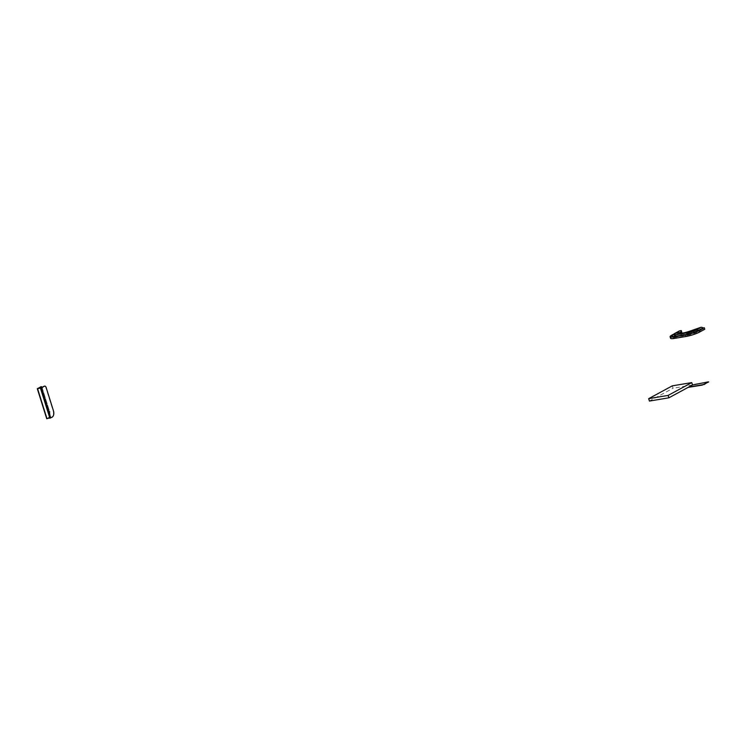 <?xml version="1.0" encoding="UTF-8"?>
<svg xmlns="http://www.w3.org/2000/svg" width="746" height="746" viewBox="0 0 746 746"><rect width="100%" height="100%" fill="white"/><g stroke="black" fill="none" stroke-linecap="round" stroke-linejoin="round"><path stroke-width="0.56" stroke-dasharray="3.73 2.8" d="M44.536 386.158A1.912 1.222 -99.5 0 1 45.804 387.454L53.152 410.887A5.11 3.254 -99.5 0 1 51.698 417.303L52.015 417.247M40.965 386.754A1.912 1.222 -99.5 0 1 42.233 388.051L49.572 411.484A5.11 3.254 -99.5 0 1 48.126 417.9L47.11 418.581L50.113 418.096L51.698 417.303M42.233 388.051L49.572 411.484M42.541 388.004A1.912 1.222 80.5 0 0 42.205 387.295M48.434 417.844A5.11 3.254 80.5 0 0 49.879 411.438M48.126 417.9L46.839 418.59M704.774 329.247L703.319 329.49A1.278 0.96 61.5 0 1 702.387 329.135A1.278 0.96 -118.5 0 0 701.464 328.79L694.134 331.121L693.659 329.62M699.534 327.531L700 329.033M694.134 331.121L690.358 332.632L689.882 331.131M671.801 336.026A8.458 1.399 162.6 0 1 673.414 334.777L678.44 332.054L677.098 332.278L677.564 333.779L679.019 333.537A1.278 0.96 -118.5 0 0 679.653 332.93A1.278 0.96 61.5 0 1 680.277 332.315L681.732 332.073M679.289 330.991A2.872 2.163 -118.5 0 0 678.44 332.054M673.116 334.432L677.098 332.278M670.561 338.264A10.22 1.688 162.6 0 1 672.538 336.502L677.564 333.779M680.352 332.977L680.744 334.236L679.531 334.394L681.695 333.192M678.235 334.544L675.4 335.14L678.235 334.544M680.744 334.236A7.665 1.268 -17.4 0 0 680.744 334.367A7.665 1.268 -17.4 0 0 690.358 332.632M693.463 332.007L697.034 331L693.463 332.007M688.511 387.174L692.502 384.973M688.483 387.286L694.992 384.134L708.691 381.952M672.323 385.841L673.078 388.246L649.44 401.059M692.512 385.011L673.078 388.246M41.002 387.948L50.42 418.002M40.694 388.051L50.113 418.096M47.147 418.543L37.748 388.545L47.194 418.581M691.383 332.464L690.908 330.963M674.263 333.714A2.872 2.163 -118.5 0 0 673.414 334.777M672.071 335.001L672.538 336.502M675.512 337.807A1.278 0.811 80.5 0 0 675.951 337.005A1.278 0.811 -99.5 0 1 676.398 336.204L688.054 334.264A1.278 0.811 -99.5 0 0 687.616 335.066A1.278 0.811 80.5 0 1 687.178 335.868L675.512 337.807A8.299 1.371 162.6 0 1 674.002 336.26L679.019 333.537M674.002 336.26A1.278 0.96 -118.5 0 0 674.626 335.653L679.653 332.93M687.178 335.868A8.299 1.371 -17.4 0 0 698.293 332.212A1.278 0.96 61.5 0 1 697.37 331.858A7.283 1.203 -17.4 0 1 687.616 335.066L675.951 337.005A7.283 1.203 162.6 0 1 673.228 336.744A7.283 1.203 162.6 0 1 674.626 335.653A1.278 0.96 61.5 0 1 675.251 335.038L680.277 332.315M679.625 334.311L679.186 332.912M676.398 336.204A6.257 1.035 162.6 0 1 675.251 335.038M679.718 334.404L679.252 332.902M692.064 332.24L691.598 330.739M688.054 334.264A6.257 1.035 -17.4 0 0 696.438 331.513L701.464 328.79M702.387 329.135L697.37 331.858A1.278 0.96 -118.5 0 0 696.438 331.513M698.293 332.212L703.319 329.49M47.11 418.581L37.692 388.535M680.044 332.399L673.228 336.744L679.252 333.462M679.056 332.893L679.531 334.394M680.744 334.367L680.277 332.865M679.056 334.003L678.58 332.502M674.925 333.649L675.4 335.14M697.034 331L696.559 329.499M692.903 330.646L693.379 332.147"/><path stroke-width="1.12" d="M37.468 388.675L46.718 418.702L52.015 417.247A5.11 3.254 80.5 0 0 53.46 410.841L46.112 387.407A1.912 1.222 80.5 0 0 44.695 386.111A1.912 1.222 80.5 0 0 44.443 386.204L44.135 386.251A1.912 1.222 -99.5 0 1 44.378 386.167A1.912 1.222 -99.5 0 1 44.536 386.158M42.205 387.295A1.912 1.222 80.5 0 0 41.114 386.708A1.912 1.222 80.5 0 0 40.862 386.801L37.542 388.666L41.31 387.901L44.443 386.204M40.862 386.801L37.692 388.535L40.694 388.051L44.135 386.251M679.186 332.912L680.277 332.735A7.665 1.268 -17.4 0 0 680.277 332.865A7.665 1.268 -17.4 0 0 689.882 331.131L700.988 327.289A2.872 2.163 61.5 0 1 702.965 327.97L704.308 327.746L704.774 329.247L699.748 331.97A10.22 1.688 -17.4 0 1 686.068 336.465L674.403 338.414A10.22 1.688 162.6 0 1 670.561 338.264L670.095 336.763A10.22 1.688 162.6 0 1 672.071 335.001L673.116 334.432M695.738 330.049L692.903 330.646L695.738 330.049M675.009 333.499L678.58 332.502L675.009 333.499M679.158 332.809L681.229 331.69L681.266 330.571L679.802 330.814A2.872 2.163 -118.5 0 0 679.289 330.991L674.263 333.714A2.872 2.163 -118.5 0 1 674.785 333.537L679.802 330.814M681.266 330.571L681.732 332.073L681.695 333.154L681.229 331.69M704.308 327.746L699.282 330.469A10.22 1.688 -17.4 0 1 685.602 334.963L673.936 336.912A10.22 1.688 162.6 0 1 670.095 336.763M700.988 327.289L695.971 330.012A6.257 1.035 -17.4 0 1 687.588 332.763A2.872 1.828 80.5 0 0 686.618 334.413L674.953 336.353A8.458 1.399 162.6 0 1 671.801 336.026L674.263 333.714M686.618 334.413A8.458 1.399 -17.4 0 0 697.939 330.692L702.965 327.97M692.502 384.973L708.085 381.915L704.336 384.442L688.511 387.174M708.691 381.933L702.173 385.113L688.483 387.314M672.323 385.841L648.684 398.653L649.44 401.059L668.873 397.814L692.512 385.011L691.756 382.605L672.323 385.841M648.684 398.653L668.118 395.417L668.873 397.814M668.118 395.417L691.756 382.605M41.31 387.901L50.728 417.947M37.542 388.666L46.961 418.711M40.452 388.181L49.87 418.226M687.588 332.763L675.923 334.702A6.257 1.035 162.6 0 1 674.785 333.537M673.936 336.912L674.403 338.414M675.923 334.702A2.872 1.828 80.5 0 0 674.953 336.353M685.602 334.963L686.068 336.465M695.971 330.012A2.872 2.163 61.5 0 1 697.939 330.692M699.282 330.469L699.748 331.97M46.718 418.702L37.3 388.657"/></g></svg>
